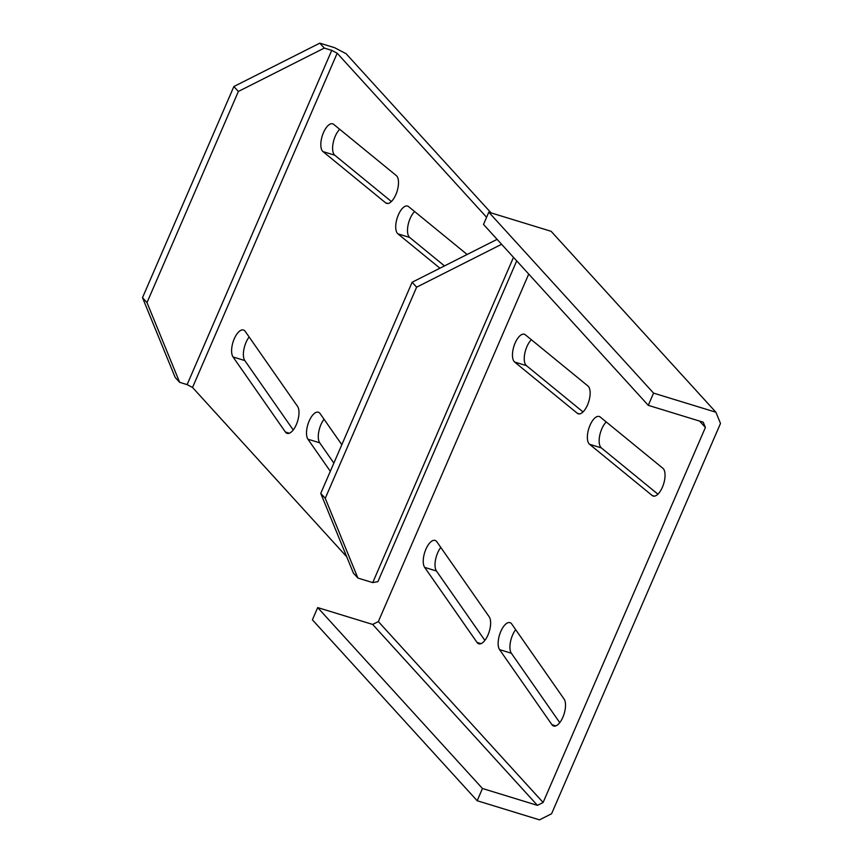 <?xml version="1.0" encoding="UTF-8"?>
<svg xmlns="http://www.w3.org/2000/svg" width="863" height="863" viewBox="0 0 863 863"><rect width="100%" height="100%" fill="white"/><g stroke="black" fill="none" stroke-linecap="round" stroke-linejoin="round"><path stroke-width="1.29" d="M501.597 244.283L416.624 287.185L325.254 498.329L357.897 578.059L372.74 582.601L377.886 581.673L516.71 260.874M357.897 578.059L353.409 573.118L320.756 493.399L412.126 282.244L497.099 239.353M346.699 556.754L192.535 387.465L337.174 53.215L486.592 217.282M187.109 384.618L179.644 382.331L175.157 377.401L142.503 297.67L233.873 86.527L319.795 43.15L324.294 48.08L331.748 50.367L187.109 384.618L192.535 387.465M319.795 43.15L334.628 47.702L346.139 53.743L491.079 212.891M331.748 50.367L337.174 53.215M333.69 124.369L396.344 175.61A14.811 6.419 107 0 1 396.732 192.341A14.811 6.419 107 0 1 386.646 203.377A14.811 6.419 107 0 1 385.642 202.837L322.989 151.597A14.811 6.419 107 0 1 322.6 134.865A14.811 6.419 107 0 1 332.676 123.819A14.811 6.419 107 0 1 333.69 124.369M245.2 331.349L297.562 406.397A14.811 6.419 107 0 1 296.829 423.366A14.811 6.419 107 0 1 287.131 433.355A14.811 6.419 107 0 1 285.383 432.007L233.032 356.958A14.811 6.419 107 0 1 233.765 339.99A14.811 6.419 107 0 1 243.463 330A14.811 6.419 107 0 1 245.2 331.349M439.925 268.21L397.886 233.83A14.811 6.419 107 0 1 397.498 217.098A14.811 6.419 107 0 1 407.573 206.063A14.811 6.419 107 0 1 408.577 206.602L467.131 254.488M330.324 471.295L307.929 439.202A14.811 6.419 107 0 1 308.663 422.234A14.811 6.419 107 0 1 318.361 412.234A14.811 6.419 107 0 1 320.097 413.593L341.824 444.725M391.381 201.511L334.768 155.211A14.811 6.419 107 0 1 333.107 143.215A14.811 6.419 107 0 1 339.72 129.31M293.215 429.957L244.812 360.572A14.811 6.419 107 0 1 249.148 337.002M444.477 265.912L409.666 237.444A14.811 6.419 107 0 1 407.994 225.459A14.811 6.419 107 0 1 414.618 211.543M333.862 463.107L319.709 442.805A14.811 6.419 107 0 1 324.046 419.245M372.74 582.601L513.485 257.347M416.624 287.185L412.126 282.244M325.254 498.329L320.756 493.399M179.644 382.331L147.001 302.6L238.371 91.456L324.294 48.08M142.503 297.67L147.001 302.6M233.873 86.527L238.371 91.456M525.33 334.79L587.983 386.031A14.811 6.419 107 0 1 588.372 402.762A14.811 6.419 107 0 1 578.296 413.809A14.811 6.419 107 0 1 577.282 413.258L514.628 362.029A14.811 6.419 107 0 1 514.24 345.297A14.811 6.419 107 0 1 524.326 334.251A14.811 6.419 107 0 1 525.33 334.79M436.851 541.781L489.202 616.818A14.811 6.419 107 0 1 488.469 633.787A14.811 6.419 107 0 1 478.771 643.787A14.811 6.419 107 0 1 477.023 642.428L424.672 567.39A14.811 6.419 107 0 1 425.405 550.421A14.811 6.419 107 0 1 435.103 540.421A14.811 6.419 107 0 1 436.851 541.781M600.227 417.034L662.881 468.275A14.811 6.419 107 0 1 663.269 485.006A14.811 6.419 107 0 1 653.183 496.042A14.811 6.419 107 0 1 652.18 495.502L589.526 444.262A14.811 6.419 107 0 1 589.138 427.53A14.811 6.419 107 0 1 599.213 416.484A14.811 6.419 107 0 1 600.227 417.034M511.737 624.014L564.089 699.062A14.811 6.419 107 0 1 563.356 716.031A14.811 6.419 107 0 1 553.668 726.02A14.811 6.419 107 0 1 551.921 724.672L499.569 649.623A14.811 6.419 107 0 1 500.303 632.655A14.811 6.419 107 0 1 510.001 622.655A14.811 6.419 107 0 1 511.737 624.014M699.569 421.068L705.405 427.476L543.118 802.482L378.35 621.565L528.728 274.078M583.021 411.931L526.408 365.632A14.811 6.419 107 0 1 524.747 353.647A14.811 6.419 107 0 1 531.371 339.731M484.866 640.389L436.451 571.004A14.811 6.419 107 0 1 440.788 547.433M657.919 494.175L601.306 447.875A14.811 6.419 107 0 1 599.645 435.88A14.811 6.419 107 0 1 606.258 421.975M559.753 722.622L511.349 653.237A14.811 6.419 107 0 1 515.686 629.666M715.912 412.234L551.133 231.306L488.792 212.19L653.561 393.118L715.912 412.234L720.497 423.431L551.586 813.755L539.515 819.85L477.174 800.735L482.46 788.502L317.692 607.584L372.665 624.434L537.433 805.362L482.46 788.502M543.118 802.482L537.433 805.362M653.561 393.118L648.275 405.34L703.237 422.201L705.405 427.476M477.174 800.735L312.406 619.817L317.692 607.584M378.35 621.565L372.665 624.434M488.792 212.19L483.507 224.423L648.275 405.34M307.929 439.202L319.709 442.805M397.886 233.83L409.666 237.444M285.383 432.007L289.332 433.215M233.032 356.958L244.812 360.572M385.642 202.837L387.789 203.495M322.989 151.597L334.768 155.211M551.921 724.672L555.869 725.88M499.569 649.623L511.349 653.237M652.18 495.502L654.327 496.16M589.526 444.262L601.306 447.875M477.023 642.428L480.971 643.636M424.672 567.39L436.451 571.004M577.282 413.258L579.429 413.916M514.628 362.029L526.408 365.632"/></g></svg>

